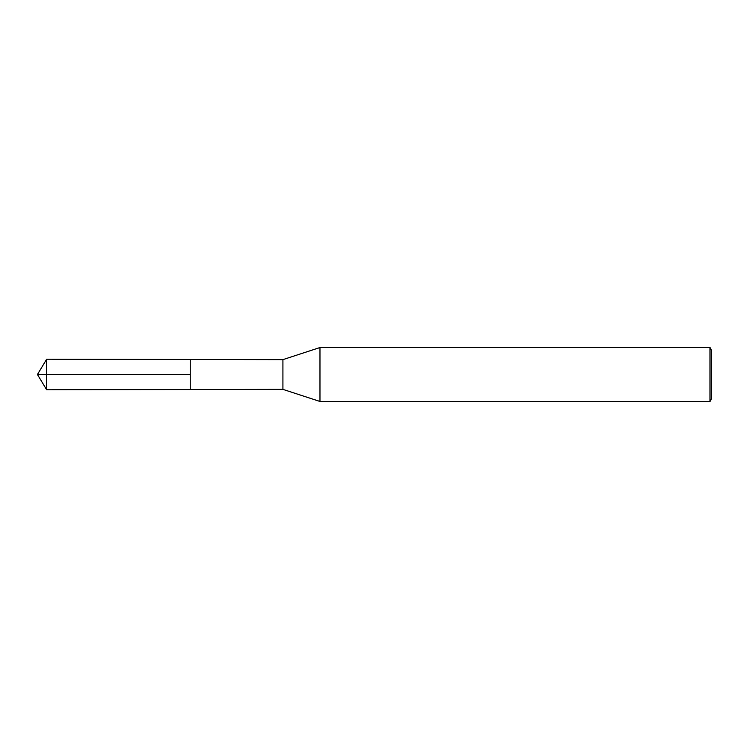 <?xml version="1.0" encoding="UTF-8"?>
<svg xmlns="http://www.w3.org/2000/svg" width="749" height="749" viewBox="0 0 749 749"><rect width="100%" height="100%" fill="white"/><g stroke="black" fill="none" stroke-linecap="round" stroke-linejoin="round"><path stroke-width="1.12" d="M37.45 374.5L46.625 359.239L282.916 359.632L282.916 389.368L190.246 389.527L190.246 359.473L190.246 389.527L46.625 389.761L46.625 374.5L37.45 374.5L190.246 374.5L37.45 374.5L46.625 389.761M282.916 389.368L319.973 401.464L319.973 347.536L282.916 359.632M709.996 347.536L709.996 401.464L711.55 398.768L711.55 350.232L709.996 347.536L319.973 347.536M46.625 359.239L46.625 374.5M709.996 401.464L319.973 401.464"/></g></svg>
